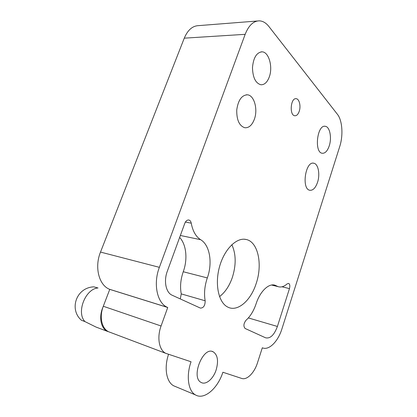 <?xml version="1.0" encoding="UTF-8"?>
<svg xmlns="http://www.w3.org/2000/svg" width="417" height="417" viewBox="0 0 417 417"><rect width="100%" height="100%" fill="white"/><g stroke="black" fill="none" stroke-linecap="round" stroke-linejoin="round"><path stroke-width="0.63" d="M102.921 307.287C99.272 317.483 101.93 328.586 108.529 331.718L107.284 331.312C100.82 328.283 98.662 316.91 102.921 307.287L103.291 306.26L161.071 325.99C156.797 337.426 159.07 350.113 165.711 353.308L191.049 361.774C185.982 375.972 188.197 391.172 195.547 394.951C204.267 400.231 217.81 388.331 222.881 372.245L241.704 378.438C246.984 380.356 254.391 372.808 257.477 362.832L262.319 347.783C268.892 350.806 278.076 341.528 281.97 328.747L339.735 146.523C343.358 135.483 342.383 120.424 337.436 114.326L268.882 26.49C266.03 22.878 262.835 20.996 259.291 20.85C253.385 20.996 248.673 25.489 245.165 34.324L159.372 267.333C152.997 283.873 157.178 303.222 167.415 307.35L167.728 307.491L161.071 325.99M257.451 20.996L198.69 25.619C192.534 25.812 187.728 29.993 184.267 38.166L100.507 252.077C94.32 267.135 98.902 285.082 109.436 289.242L109.76 289.377L103.291 306.26M245.123 328.481L265.593 337.806C270.284 338.818 274.219 335.039 277.399 326.459L289.466 288.611C290.149 285.926 289.878 284.191 288.647 283.404L287.167 283.857C283.998 286.677 280.912 287.589 277.91 286.588L275.319 285.337C269.121 282.773 260.166 291.04 256.08 303.837C253.703 310.894 250.346 316.378 246.009 320.272C243.564 323.556 243.273 326.292 245.123 328.481M200.368 308.085L172.148 295.22C165.976 292.703 163.527 281.162 167.29 271.3L184.783 223.35C185.857 220.822 187.285 219.728 189.068 220.077C190.194 220.484 190.918 221.516 191.236 223.168C192.743 231.154 195.875 236.663 200.634 239.692C209.876 245.066 212.764 262.908 207.317 277.925C204.622 285.926 203.903 293.542 205.159 300.782C205.148 305.598 203.559 308.038 200.395 308.095L200.368 308.085M100.497 328.747L96.087 327.095L85 321.622L81.372 320.214C69.066 309.529 75.957 287.678 93.778 286.839L98.031 287.98C85.454 288.684 76.014 312.604 85 321.622M175.786 386.684L173.691 385.803C166.388 382.061 163.912 367.862 168.541 354.372M231.831 244.685C236.105 254.057 236.262 265.009 232.316 277.54C229.36 285.994 225.097 292.348 219.535 296.612M179.638 237.445C186.394 244.565 187.832 259.285 183.251 271.743C180.582 279.473 179.915 286.86 181.254 293.896L180.28 298.926M109.76 289.377L167.728 307.491M329.221 145.919C327.444 151.022 325.119 153.472 322.258 153.263C313.98 152.575 317.108 124.355 325.291 126.304C329.842 126.695 331.989 137.86 329.221 145.919M269.257 77.015C267.255 82.295 264.477 84.875 260.917 84.766C255.585 83.259 252.77 77.546 252.478 67.627C253.385 57.755 256.57 52.49 262.038 51.828C268.913 51.864 273.083 67.074 269.257 77.015M254.349 119.278C252.056 125.241 248.866 128.061 244.784 127.738C239.269 125.866 236.59 119.95 236.747 109.989C238.149 100.169 241.719 95.107 247.448 94.81C254.271 95.29 258.097 109.457 254.349 119.278M256.121 283.69C250.7 300.793 237.362 312.416 227.552 306.969C218.529 302.45 214.619 284.081 219.556 266.63C224.388 249.137 236.627 237.19 246.093 239.473C258.139 241.745 262.814 264.477 256.121 283.69M317.53 182.344C315.549 187.952 312.974 190.595 309.81 190.261C301.282 189.109 305.432 160.816 313.793 163.224C318.275 163.845 320.251 174.369 317.53 182.344M216.11 370.02C213.28 378.891 205.899 385.251 201.197 382.478C190.439 377.573 203.241 345.766 213.285 351.88C217.721 354.992 218.664 361.039 216.11 370.02M299.197 111.417C298.108 114.404 296.649 115.848 294.819 115.754C289.195 115.441 290.592 97.594 296.185 98.699C299.349 98.865 301.058 106.278 299.197 111.417M80.987 319.865L81.372 320.214M100.507 252.077L159.372 267.333M184.267 38.166L245.165 34.324M248.36 317.926L277.399 326.459M282.001 286.787L289.466 288.611M272.39 284.931L276.622 285.968M185.393 222.068L191.236 223.168M180.358 235.48L200.634 239.692M181.254 293.896L205.159 300.782M183.251 271.743L207.317 277.925M107.284 331.312L96.092 327.084M109.436 289.242L167.415 307.35M271.556 285.03L277.91 286.588M324.671 126.273L325.291 126.304M261.011 51.87L262.038 51.828M246.27 94.795L247.448 94.81M244.153 239.217L246.093 239.473M273.839 284.978L275.319 285.337M313.115 163.162L313.793 163.224M295.721 98.688L296.185 98.699M173.691 385.803L195.547 394.951M212.149 351.479L213.285 351.88M108.529 331.718L165.711 353.308M188.536 219.978L189.068 220.077"/></g></svg>
